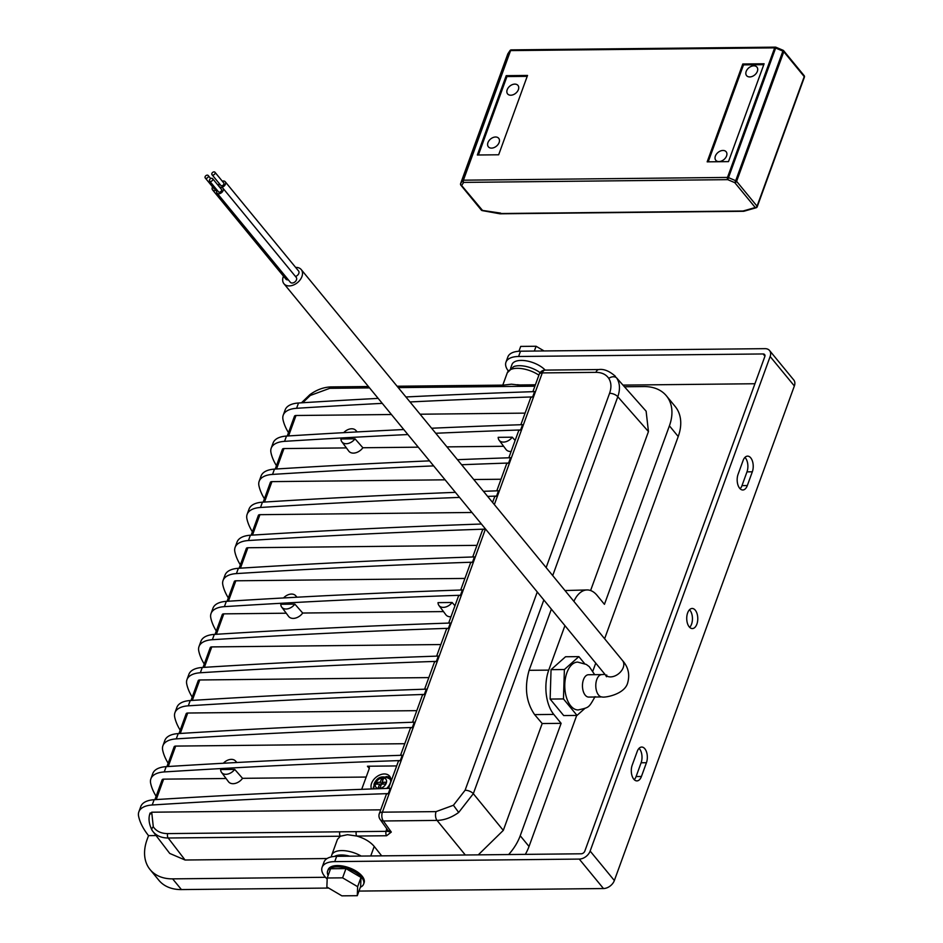 <?xml version="1.0" encoding="UTF-8"?>
<svg xmlns="http://www.w3.org/2000/svg" width="943" height="943" viewBox="0 0 943 943"><rect width="100%" height="100%" fill="white"/><g stroke="black" fill="none" stroke-linecap="round" stroke-linejoin="round"><path stroke-width="1.41" d="M749.756 76.937A6.695 4.621 -39.4 0 0 756.321 73.259A6.695 4.621 -39.4 0 0 756.946 67.13A6.695 4.621 -39.4 0 0 753.799 65.833A6.695 4.621 -39.4 0 0 747.221 69.511A6.695 4.621 -39.4 0 0 746.597 75.64A6.695 4.621 -39.4 0 0 749.756 76.937M718.955 161.571A6.695 4.621 -39.4 0 0 725.521 157.882A6.695 4.621 -39.4 0 0 726.145 151.764A6.695 4.621 -39.4 0 0 722.998 150.456A6.695 4.621 -39.4 0 0 716.421 154.145A6.695 4.621 -39.4 0 0 715.796 160.275A6.695 4.621 -39.4 0 0 718.955 161.571M510.776 95.219A6.695 4.621 -39.4 0 0 517.342 91.542A6.695 4.621 -39.4 0 0 517.966 85.412A6.695 4.621 -39.4 0 0 514.819 84.116A6.695 4.621 -39.4 0 0 508.242 87.793A6.695 4.621 -39.4 0 0 507.617 93.923A6.695 4.621 -39.4 0 0 510.776 95.219M491.527 148.122A6.695 4.621 -39.4 0 0 498.093 144.432A6.695 4.621 -39.4 0 0 498.717 138.315A6.695 4.621 -39.4 0 0 495.558 137.006A6.695 4.621 -39.4 0 0 488.993 140.696A6.695 4.621 -39.4 0 0 488.368 146.813A6.695 4.621 -39.4 0 0 491.527 148.122M477.335 155.006L498.658 154.782L527.538 75.44L506.214 75.664L477.335 155.006M707.167 161.842L728.491 161.618L764.113 63.77L742.789 63.994L707.167 161.842M511.79 50.156A1.591 0.872 89.4 0 0 511.295 49.885L775.382 47.15A1.591 0.872 89.4 0 1 775.877 47.421L727.748 179.653L463.661 182.4A1.591 0.872 89.4 0 1 463.414 180.184L727.489 177.437L774.663 47.857L510.576 50.592L463.414 180.184A1.591 0.754 -160 0 0 462.683 180.455A1.591 1.403 33.5 0 0 463.661 182.4L461.622 185.488A1.591 1.403 -146.5 0 1 460.644 183.543L462.683 180.455L509.857 50.863L507.805 53.951A1.591 1.403 -146.5 0 1 508.124 53.48M510.941 50.038A1.591 1.403 33.5 0 0 509.857 50.863A1.591 0.754 20 0 1 510.576 50.592A1.591 0.872 89.4 0 1 511.295 49.885A1.591 1.591 0 0 0 509.986 50.604L507.935 53.692A1.591 1.591 0 0 0 507.77 54.034A1.591 0.754 20 0 1 507.805 53.951L460.644 183.543A1.591 0.754 -160 0 0 460.597 183.626A1.591 0.754 -160 0 0 460.585 183.767M507.747 54.116A1.591 0.754 20 0 1 507.77 54.034L460.597 183.626A1.591 1.591 0 0 0 460.868 185.182A1.591 1.096 140.6 0 0 461.622 185.488L482.533 210.442M460.691 184.569A1.591 1.096 140.6 0 0 460.868 185.182L481.307 210.053A1.591 1.096 140.6 0 0 482.062 210.36L500.662 213.106M499.66 213.531L743.096 211.008L755.249 207.531L734.797 182.659A1.591 1.096 140.6 0 0 736.613 181.327A1.591 0.754 -160 0 0 735.705 180.691L734.797 182.659L727.748 179.653A1.591 0.872 89.4 0 1 727.489 177.437A1.591 0.754 -160 0 1 728.656 177.697L735.705 180.691L782.879 51.111L775.818 48.105A1.591 0.754 20 0 0 774.663 47.857A1.591 0.872 89.4 0 1 775.382 47.15A1.591 1.591 0 0 1 776.018 47.28L783.079 50.274L782.879 51.111A1.591 0.754 20 0 1 783.786 51.735L736.613 181.327L757.052 206.199L804.226 76.607L783.786 51.735A1.591 1.096 140.6 0 0 783.68 50.733A1.591 1.591 0 0 0 783.079 50.274L782.926 50.427M743.096 211.008L744.534 210.572L743.096 211.008M755.249 207.531A1.591 1.179 74 0 0 756.84 207.047A1.591 0.754 20 0 0 757.229 206.753A1.591 0.754 20 0 0 757.052 206.199A1.591 1.096 140.6 0 1 755.249 207.531M763.783 64.678L743.52 64.878L708.228 161.831M743.52 64.878L742.789 63.994M527.208 76.348L506.945 76.56L478.396 154.994M506.945 76.56L506.214 75.664M211.869 173.477A1.91 1.32 -39.4 0 0 211.986 174.679A1.91 1.32 -39.4 0 0 213.613 174.891A1.91 1.32 -39.4 0 0 215.063 173.441A1.91 1.32 -39.4 0 0 214.945 172.239A1.91 1.32 -39.4 0 0 213.318 172.027A1.91 1.32 -39.4 0 0 211.869 173.477M211.986 174.679L220.792 185.382A1.91 1.32 -39.4 0 0 222.407 185.606A1.91 1.32 -39.4 0 0 223.868 184.156A1.91 1.32 -39.4 0 0 223.75 182.954L214.945 172.239M209.535 179.889A1.91 1.32 -39.4 0 0 209.652 181.091A1.91 1.32 -39.4 0 0 211.279 181.304A1.91 1.32 -39.4 0 0 212.729 179.854A1.91 1.32 -39.4 0 0 212.611 178.651A1.91 1.32 -39.4 0 0 210.984 178.439A1.91 1.32 -39.4 0 0 209.535 179.889M209.652 181.091L218.458 191.794A1.91 1.32 -39.4 0 0 220.073 192.018A1.91 1.32 -39.4 0 0 221.534 190.569A1.91 1.32 -39.4 0 0 221.416 189.366L212.611 178.651M219.342 183.614A3.831 2.64 -39.4 0 0 219.071 184.203A3.831 2.64 -39.4 0 0 219.306 186.608A3.831 2.64 -39.4 0 0 222.56 187.044A3.831 2.64 -39.4 0 0 225.471 184.133A3.831 2.64 -39.4 0 0 225.224 181.74A3.831 2.64 -39.4 0 0 222.289 181.186M295.465 276.464A3.831 2.64 -39.4 0 0 298.825 273.399A3.831 2.64 -39.4 0 0 298.589 271.006L225.224 181.74M216.996 190.038A3.831 2.64 -39.4 0 0 216.737 190.616A3.831 2.64 -39.4 0 0 216.973 193.02A3.831 2.64 -39.4 0 0 220.226 193.456A3.831 2.64 -39.4 0 0 223.126 190.545A3.831 2.64 -39.4 0 0 222.89 188.152A3.831 2.64 -39.4 0 0 219.955 187.598M216.973 193.02L290.338 282.275A3.831 2.64 -39.4 0 0 293.579 282.723A3.831 2.64 -39.4 0 0 296.491 279.812A3.831 2.64 -39.4 0 0 296.255 277.419L222.89 188.152M205.102 176.742A1.91 1.32 -39.4 0 0 205.22 177.944A1.91 1.32 -39.4 0 0 206.847 178.156A1.91 1.32 -39.4 0 0 208.297 176.706A1.91 1.32 -39.4 0 0 208.179 175.504A1.91 1.32 -39.4 0 0 206.552 175.292A1.91 1.32 -39.4 0 0 205.102 176.742M205.22 177.944L214.026 188.647A1.91 1.32 -39.4 0 0 215.935 188.73M212.576 186.879A3.831 2.64 -39.4 0 0 212.305 187.468A3.831 2.64 -39.4 0 0 212.54 189.861A3.831 2.64 -39.4 0 0 216.784 189.767M212.54 189.861L285.906 279.128A3.831 2.64 -39.4 0 0 288.31 279.812M390.426 777.645A11.163 7.697 -39.4 0 0 385.887 776.667M386.642 788.442A11.163 7.697 -39.4 0 0 390.249 783.126A11.163 7.697 -39.4 0 0 389.553 776.124A11.163 7.697 -39.4 0 0 380.088 774.851A11.163 7.697 -39.4 0 0 371.589 783.315A11.163 7.697 -39.4 0 0 371.483 788.973M349.841 856.197A19.143 9.017 -160 0 0 341.142 854.971A19.143 9.017 -160 0 0 334.435 856.433M283.489 276.193A11.163 7.697 -39.4 0 0 283.961 283.749A11.163 7.697 -39.4 0 0 289.23 285.918A11.163 7.697 -39.4 0 0 300.169 279.788A11.163 7.697 -39.4 0 0 301.218 269.568A11.163 7.697 -39.4 0 0 295.961 267.411A11.163 7.697 -39.4 0 0 295.63 267.411M602.047 696.936A11.163 6.141 89.4 0 1 596.554 691.042A11.163 6.141 89.4 0 1 596.789 679.526A11.163 6.141 89.4 0 1 601.811 674.599L588.479 674.74A11.163 6.141 89.4 0 0 583.469 679.667A11.163 6.141 89.4 0 0 583.222 691.184A11.163 6.141 89.4 0 0 588.715 697.077L602.047 696.936C603.885 697.973 624.832 694.708 627.732 682.649C629.959 674.339 628.227 666.972 622.533 660.548L301.218 269.568M594.691 674.681L589.257 666.642L586.298 664.438L577.694 662.092A23.929 13.155 89.4 0 0 566.932 672.63A23.929 13.155 89.4 0 0 566.413 697.313A23.929 13.155 89.4 0 0 578.189 709.949C589.281 707.391 588.585 708.075 595.068 696.629M696.877 624.136A10.055 5.528 89.4 0 0 697.089 613.775A10.055 5.528 89.4 0 0 692.15 608.471A10.055 5.528 89.4 0 0 687.636 612.891A10.055 5.528 89.4 0 0 687.412 623.264A10.055 5.528 89.4 0 0 692.362 628.568A10.055 5.528 89.4 0 0 696.877 624.136M689.498 609.744A10.055 5.528 -90.6 0 1 691.549 624.195A10.055 5.528 -90.6 0 1 689.675 627.354M328.129 875.493A19.143 9.017 20 0 1 327.622 871.037A19.143 9.017 20 0 1 336.816 866.876A19.143 9.017 20 0 1 356.206 872.794A19.143 9.017 20 0 1 363.609 884.133A19.143 9.017 20 0 1 360.356 887.222M327.622 871.037L328.105 869.717A19.143 9.017 20 0 1 337.299 865.556A19.143 9.017 20 0 1 356.69 871.462A19.143 9.017 20 0 1 364.092 882.813L363.609 884.133M369.562 387.903L329.791 388.316L310.294 395.459L302.679 402.744M381.691 855.867L374.218 846.425C370.293 841.804 364.505 838.351 356.843 836.052L347.46 834.696L340.364 836.217L337.464 839.329L331.736 855.089A20.746 9.772 20 0 1 341.684 850.586A20.746 9.772 20 0 1 361.193 856.079M397.097 386.229L503.385 385.121L511.436 384.19L519.345 385.109M590.601 590.53L648.454 431.576L646.12 411.207L616.769 378.096C619.964 383.259 620.305 389.471 617.795 396.744L552.704 575.584M485.48 528.964L382.398 812.171L436.079 811.617L453.418 805.263L465.099 790.246A6.377 3.006 20 0 1 473.315 793.7L458.687 812.442C451.591 817.546 444.377 820.21 437.045 820.41L383.365 820.976L391.298 832.068L386.63 835.746L356.843 836.052A3.194 1.756 89.4 0 1 356.36 831.655L386.159 831.337A3.194 1.756 89.4 0 0 386.63 835.746M380.701 809.837L151.717 812.206L153.296 826.811C156.373 831.302 161.182 833.565 167.724 833.6A3.194 1.756 89.4 0 0 168.196 838.009C160.923 837.95 155.583 835.439 152.165 830.441L169.728 853.427L185.076 860.016L327.068 858.543M538.901 375.173A20.746 9.772 -160 0 0 517.212 368.312A20.746 9.772 -160 0 0 507.263 372.827L513.617 366.65A19.143 9.017 20 0 1 519.228 365.707A19.143 9.017 20 0 1 540.115 372.65M510.599 368.336L511.955 364.587A19.143 9.017 20 0 1 521.149 360.415A19.143 9.017 20 0 1 545.184 370.104A6.377 3.513 89.4 0 0 542.284 372.909L494.356 504.576M242.54 778.329L234.713 769.405L220.627 769.559A9.017 6.212 -39.4 0 0 221.534 772.4L228.43 781.664A9.571 6.601 -39.4 0 0 242.54 778.329L366.179 777.044M396.673 765.928L367.452 766.235A3.194 2.204 140.6 0 1 368.961 766.848A3.194 2.204 140.6 0 1 369.161 768.851L361.699 789.326M400.315 760.553L402.237 755.26A7171.562 3379.759 -160 0 0 166.168 766.647L164.247 771.94A7171.562 3379.759 -160 0 1 400.315 760.553A6.377 3.006 -160 0 0 398.158 761.873L388.504 788.372M164.247 771.94A31.909 15.041 -160 0 0 150.88 778.812A31.909 15.041 -160 0 0 150.644 783.232A96.021 45.252 -160 0 0 156.125 796.293M226.072 778.505L163.646 779.142A3.194 1.509 -160 0 0 162.113 779.837L154.911 799.664M379.334 813.561A6.377 6.377 0 0 0 380.147 819.455L380.147 819.455A6.377 4.526 -35.6 0 0 383.365 820.976A6.377 3.513 89.4 0 1 382.398 812.171A6.377 3.006 20 0 0 379.334 813.561L386.123 794.925A6.377 3.006 -160 0 1 388.28 793.605L390.202 788.313A7171.562 3379.759 -160 0 0 154.133 799.711A31.909 15.041 -160 0 0 140.766 806.571L138.845 811.864A31.909 15.041 -160 0 0 138.609 816.284A96.021 45.252 -160 0 0 148.534 835.639L156.031 835.569M166.168 766.647A31.909 15.041 -160 0 0 152.801 773.519L150.88 778.812M403.769 429.536A7171.562 3379.759 -160 0 0 286.495 436.067A31.909 15.041 -160 0 0 273.128 442.927L271.195 448.22A31.909 15.041 -160 0 0 270.971 452.64A96.021 45.252 -160 0 0 276.452 465.712M508.831 457.791L518.473 431.281A6.377 3.006 -160 0 1 520.63 429.961L522.563 424.668A7171.562 3379.759 -160 0 0 431.623 428.24M341.861 441.807L348.757 451.084A9.571 6.601 -39.4 0 0 362.866 447.748L355.028 438.825L340.942 438.966A9.017 6.212 -39.4 0 0 341.861 441.807A9.017 6.212 -39.4 0 0 355.028 438.825M362.866 447.748L418.268 447.171M446.935 446.876L503.645 446.287M512.273 437.198A9.017 6.212 -39.4 0 1 499.106 440.181A9.017 6.212 -39.4 0 1 498.187 437.34L512.273 437.198L515.137 440.452M520.63 429.961A7171.562 3379.759 -160 0 0 435.749 433.261M407.883 434.546A7171.562 3379.759 -160 0 0 284.562 441.348A31.909 15.041 -160 0 0 271.195 448.22M346.399 447.913L283.973 448.562A3.194 1.509 -160 0 0 282.44 449.257L275.226 469.072M448.668 623.087L458.31 596.577A6.377 3.006 -160 0 1 460.467 595.257L462.4 589.964A7171.562 3379.759 -160 0 0 226.332 601.351A31.909 15.041 -160 0 0 212.965 608.223L211.043 613.516A31.909 15.041 -160 0 0 210.808 617.936A96.021 45.252 -160 0 0 216.289 631.008M281.698 607.103L288.593 616.38A9.571 6.601 -39.4 0 0 302.703 613.033L294.864 604.121L280.778 604.263A9.017 6.212 -39.4 0 0 281.698 607.103A9.017 6.212 -39.4 0 0 294.864 604.121M302.703 613.033L443.481 611.583M452.11 602.483A9.017 6.212 -39.4 0 1 438.943 605.477A9.017 6.212 -39.4 0 1 438.024 602.636L452.11 602.483L454.974 605.748M460.467 595.257A7171.562 3379.759 -160 0 0 224.399 606.644A31.909 15.041 -160 0 0 211.043 613.516M286.236 613.209L223.809 613.858A3.194 1.509 -160 0 0 222.277 614.553L215.063 634.368M287.261 436.02L294.475 416.193A3.194 1.509 -160 0 1 296.008 415.498L391.428 414.519M420.095 414.213L525.086 413.128M499.106 440.181L506.002 449.457A9.571 6.601 -39.4 0 0 511.13 451.461M263.191 502.136L270.405 482.309A3.194 1.509 -160 0 1 271.938 481.625L445.096 479.822M473.763 479.527L501.016 479.244M251.168 535.188L258.382 515.373A3.194 1.509 -160 0 1 259.914 514.678L471.936 512.485M239.133 568.252L246.347 548.437A3.194 1.509 -160 0 1 247.879 547.742L476.958 545.36M227.098 601.304L234.312 581.489A3.194 1.509 -160 0 1 235.844 580.794L464.923 578.424M438.943 605.477L445.839 614.742A9.571 6.601 -39.4 0 0 450.966 616.757M203.04 667.42L210.254 647.605A3.194 1.509 -160 0 1 211.774 646.91L440.852 644.54M191.005 700.484L198.219 680.669A3.194 1.509 -160 0 1 199.751 679.974L428.829 677.593M178.97 733.548L186.184 713.721A3.194 1.509 -160 0 1 187.716 713.026L416.794 710.657M166.935 766.6L174.149 746.785A3.194 1.509 -160 0 1 175.681 746.09L404.759 743.709M325.453 877.285L172.628 878.864A47.869 33.005 -39.4 0 1 150.09 869.587A47.869 33.005 -39.4 0 1 147.084 839.612L148.534 835.639M167.724 833.6L356.36 831.655M151.717 812.206L150.479 813.986M669.412 425.823A47.869 33.005 -39.4 0 0 666.418 395.848L675.223 406.551A47.869 33.005 140.6 0 1 678.217 436.526L669.412 425.823L604.439 604.333L597.108 595.41A31.909 17.54 89.4 0 0 587.147 589.941A31.909 17.54 89.4 0 0 573.886 601.351M666.418 395.848A47.869 33.005 -39.4 0 0 643.88 386.559L624.608 386.76M328.647 888.058L181.433 889.579A47.869 33.005 140.6 0 1 158.895 880.302L150.09 869.587M678.217 436.526L604.616 638.753M595.74 663.129L592.864 671.039M576.703 715.431L529.023 846.46A47.869 33.005 140.6 0 1 525.334 854.37M564.928 625.645L548.743 670.119A31.909 17.54 89.4 0 0 553.789 714.417L534.622 714.617C526.1 702.17 524.273 687.412 529.106 670.32L548.743 670.119M543.828 599.96L473.315 793.7L503.303 830.382L542.19 723.54L561.12 723.34L553.789 714.417M561.12 723.34L520.218 835.746L529.023 846.46M508.642 854.547A47.869 33.005 -39.4 0 0 520.218 835.746M503.303 830.382L478.278 854.865M542.19 723.54L534.622 714.617M551.372 609.143L529.106 670.32M564.998 590.542L587.147 589.941M517.342 384.709L519.864 384.956A3.194 1.756 89.4 0 0 518.438 386.359L398.229 387.608M380.147 819.455L388.198 830.724L391.298 832.068L386.159 831.113A3.194 1.98 -178.4 0 0 387.703 830.029M520.866 424.727L530.508 398.229A6.377 3.006 -160 0 1 532.665 396.909L534.587 391.616A7171.562 3379.759 -160 0 0 405.914 396.968M496.796 490.843L506.438 464.345A6.377 3.006 -160 0 1 508.607 463.025L510.528 457.732A7171.562 3379.759 -160 0 0 457.461 459.689M492.588 502.419L494.415 497.397A6.377 3.006 -160 0 1 496.572 496.077L498.493 490.784A7171.562 3379.759 -160 0 0 483.453 491.315M472.738 556.959L482.38 530.461A6.377 3.006 -160 0 1 484.537 529.141L484.867 528.221M460.703 590.023L470.345 563.513A6.377 3.006 -160 0 1 472.502 562.193L474.435 556.912A7171.562 3379.759 -160 0 0 238.367 568.299A31.909 15.041 -160 0 0 225 575.171L223.067 580.452A31.909 15.041 -160 0 0 222.831 584.884A96.021 45.252 -160 0 0 228.324 597.945M436.633 656.139L446.287 629.629A6.377 3.006 -160 0 1 448.444 628.309L450.365 623.028A7171.562 3379.759 -160 0 0 214.297 634.415A31.909 15.041 -160 0 0 200.93 641.287L199.008 646.568A31.909 15.041 -160 0 0 198.773 651A96.021 45.252 -160 0 0 204.254 664.061M424.598 689.203L434.251 662.693A6.377 3.006 -160 0 1 436.409 661.373L438.33 656.08A7171.562 3379.759 -160 0 0 202.262 667.479A31.909 15.041 -160 0 0 188.895 674.339L186.973 679.632A31.909 15.041 -160 0 0 186.738 684.052A96.021 45.252 -160 0 0 192.231 697.125M412.574 722.255L422.216 695.745A6.377 3.006 -160 0 1 424.374 694.425L426.295 689.144A7171.562 3379.759 -160 0 0 190.227 700.531A31.909 15.041 -160 0 0 176.871 707.403L174.938 712.696A31.909 15.041 -160 0 0 174.703 717.116A96.021 45.252 -160 0 0 180.196 730.177M400.539 755.319L410.181 728.809A6.377 3.006 -160 0 1 412.339 727.489L414.272 722.197A7171.562 3379.759 -160 0 0 178.203 733.595A31.909 15.041 -160 0 0 164.836 740.455L162.903 745.748A31.909 15.041 -160 0 0 162.679 750.168A96.021 45.252 -160 0 0 168.16 763.241M339.881 831.82A3.194 1.756 89.4 0 0 340.364 836.217L168.196 838.009L185.076 860.016M503.385 385.121A3.194 1.756 89.4 0 0 501.947 386.536M388.28 793.605A7171.562 3379.759 -160 0 0 152.212 804.992A31.909 15.041 -160 0 0 138.845 811.864M412.339 727.489A7171.562 3379.759 -160 0 0 176.27 738.876A31.909 15.041 -160 0 0 162.903 745.748M424.374 694.425A7171.562 3379.759 -160 0 0 188.305 705.824A31.909 15.041 -160 0 0 174.938 712.696M436.409 661.373A7171.562 3379.759 -160 0 0 200.34 672.76A31.909 15.041 -160 0 0 186.973 679.632M448.444 628.309A7171.562 3379.759 -160 0 0 212.375 639.708A31.909 15.041 -160 0 0 199.008 646.568M472.502 562.193A7171.562 3379.759 -160 0 0 236.434 573.592A31.909 15.041 -160 0 0 223.067 580.452M484.537 529.141A7171.562 3379.759 -160 0 0 248.469 540.528A31.909 15.041 -160 0 0 235.102 547.4A31.909 15.041 -160 0 0 234.866 551.82A96.021 45.252 -160 0 0 240.359 564.892M481.413 524.025A7171.562 3379.759 -160 0 0 250.39 535.235A31.909 15.041 -160 0 0 237.023 542.107L235.102 547.4M459.547 497.409A7171.562 3379.759 -160 0 0 260.504 507.475A31.909 15.041 -160 0 0 247.137 514.336A31.909 15.041 -160 0 0 246.901 518.768A96.021 45.252 -160 0 0 252.394 531.828M455.398 492.352A7171.562 3379.759 -160 0 0 262.425 502.183A31.909 15.041 -160 0 0 249.058 509.055L247.137 514.336M496.572 496.077A7171.562 3379.759 -160 0 0 487.625 496.383M433.65 465.889A7171.562 3379.759 -160 0 0 272.539 474.412A31.909 15.041 -160 0 0 259.172 481.284A31.909 15.041 -160 0 0 258.936 485.704A96.021 45.252 -160 0 0 264.417 498.764M429.513 460.868A7171.562 3379.759 -160 0 0 274.46 469.119A31.909 15.041 -160 0 0 261.093 475.991L259.172 481.284M508.607 463.025A7171.562 3379.759 -160 0 0 461.61 464.746M382.257 403.356A7171.562 3379.759 -160 0 0 296.597 408.295A31.909 15.041 -160 0 0 283.23 415.168A31.909 15.041 -160 0 0 282.994 419.588A96.021 45.252 -160 0 0 288.487 432.648M378.167 398.382A7171.562 3379.759 -160 0 0 298.518 403.003A31.909 15.041 -160 0 0 285.163 409.875L283.23 415.168M532.665 396.909A7171.562 3379.759 -160 0 0 410.016 401.954M754.93 383.742L623.158 385.109M764.938 356.159L763.123 353.955L518.591 356.489A26.321 12.412 -160 0 0 505.955 362.206A26.321 12.412 -160 0 0 508.242 370.858M639.059 748.318A10.055 5.528 -90.6 0 1 641.11 762.781L636.101 776.525A10.055 5.528 -90.6 0 1 634.238 779.684M744.946 457.402A10.055 5.528 -90.6 0 1 746.986 471.865L741.988 485.621A10.055 5.528 -90.6 0 1 740.114 488.769M794.36 385.97L770.148 356.513A9.571 6.601 -39.4 0 0 769.547 350.513L793.758 379.97A9.571 6.601 140.6 0 1 794.36 385.97L614.353 880.526A9.571 6.601 140.6 0 1 603.473 888.542L579.261 859.085L334.73 861.619A26.321 12.412 -160 0 0 322.093 867.348L324.027 862.055A26.321 12.412 20 0 1 336.663 856.327L581.194 853.792A3.194 2.204 140.6 0 0 584.813 851.128L764.82 356.572A3.194 2.204 140.6 0 0 764.62 354.568A3.194 2.204 140.6 0 0 763.123 353.955M603.473 888.542L358.953 891.076M322.093 867.348A26.321 12.412 -160 0 0 324.852 876.577A26.321 12.412 -160 0 0 327.174 879.029M646.438 762.722A10.055 5.528 89.4 0 0 646.65 752.361A10.055 5.528 89.4 0 0 641.712 747.045A10.055 5.528 89.4 0 0 637.197 751.477L632.187 765.233A10.055 5.528 89.4 0 0 631.975 775.594A10.055 5.528 89.4 0 0 636.914 780.898A10.055 5.528 89.4 0 0 641.429 776.478L646.438 762.722L641.11 762.781M738.074 474.317A10.055 5.528 89.4 0 0 737.85 484.678A10.055 5.528 89.4 0 0 742.801 489.983A10.055 5.528 89.4 0 0 747.316 485.562L752.325 471.806A10.055 5.528 89.4 0 0 752.538 461.445A10.055 5.528 89.4 0 0 747.599 456.129A10.055 5.528 89.4 0 0 743.072 460.561L738.074 474.317M770.148 356.513L590.141 851.069L614.353 880.526M505.955 362.206L507.876 356.914A26.321 12.412 20 0 1 520.512 351.197L765.044 348.662A9.571 6.601 -39.4 0 1 769.547 350.513M579.261 859.085A9.571 6.601 -39.4 0 0 590.141 851.069M330.58 868.739L345.975 868.586L361.004 877.426L360.65 886.432L357.279 895.685L341.885 895.85L326.856 886.998L327.221 877.992L330.58 868.739M534.339 351.055L536.084 346.258L520.701 346.411L518.933 351.256M536.084 346.258L544.064 350.949M584.542 663.53L578.861 656.623L564.385 669.53L563.466 698.928L577.01 715.419L584.825 708.464M577.01 715.419L563.69 715.56L550.134 699.069L551.054 669.671L565.541 656.752L578.861 656.623M564.385 669.53L551.054 669.671M563.466 698.928L550.134 699.069M296.538 597.237A9.017 6.212 -39.4 0 0 295.619 595.658A9.017 6.212 -39.4 0 0 283.548 597.956M356.69 431.953A9.017 6.212 -39.4 0 0 355.782 430.373A9.017 6.212 -39.4 0 0 343.712 432.66M221.534 772.4A9.017 6.212 -39.4 0 0 234.713 769.405M236.375 762.533A9.017 6.212 -39.4 0 0 235.455 760.954A9.017 6.212 -39.4 0 0 223.385 763.252M373.534 786.816A11.163 7.697 -39.4 0 0 373.204 788.914M390.838 780.25A9.571 6.601 -39.4 0 0 390.52 779.814A9.571 6.601 -39.4 0 0 390.119 779.389M379.593 784.14L378.237 787.853L380.1 787.841L381.455 784.128L385.251 784.081L385.923 782.23L382.127 782.277L383.471 778.576L381.609 778.6L380.265 782.289L376.599 782.325L375.927 784.175L379.593 784.14L380.878 785.708M376.599 782.325L378.096 784.163M381.137 784.989L380.288 784.989M380.265 782.289L381.762 784.116M383.035 783.385L382.775 784.105M381.609 778.6L382.893 780.167M382.127 782.277L383.624 784.105M327.221 877.992L342.604 877.839L357.633 886.679L361.004 877.426M357.633 886.679L357.279 895.685M342.604 877.839L345.975 868.586M218.906 186.313A3.831 2.64 -39.4 0 0 218.458 185.005A3.831 2.64 -39.4 0 0 217.255 184.321M783.079 50.427A1.591 1.096 140.6 0 1 783.68 50.733L804.12 75.605A1.591 1.096 140.6 0 1 804.226 76.607A1.591 0.754 -160 0 1 804.391 77.161A1.591 1.591 0 0 0 804.12 75.605A1.591 1.096 140.6 0 0 803.377 75.299M804.014 77.467A1.591 0.754 -160 0 0 804.391 77.161L757.229 206.753A1.591 1.591 0 0 1 756.168 207.743L743.897 211.256M606.75 675.011L606.549 676.744L605.276 674.728A11.163 7.697 -39.4 0 0 610.534 676.897A11.163 7.697 -39.4 0 0 623.229 667.55A11.163 7.697 -39.4 0 0 622.533 660.548M375.585 783.268A6.377 4.397 -39.4 0 0 378.992 788.513A6.377 4.397 -39.4 0 0 386.253 783.161A6.377 4.397 -39.4 0 0 382.846 777.928A6.377 4.397 -39.4 0 0 375.585 783.268M386.654 828.614A3.194 1.509 -160 0 0 386.689 828.614L386.159 831.113M310.294 395.459L309.87 394.681L301.43 402.826M374.218 846.425L370.74 855.973M546.138 567.592L609.579 393.29C611.594 387.49 611.335 382.528 608.777 378.391C606.054 374.406 601.775 372.391 595.964 372.355L542.284 372.909A6.377 3.006 20 0 0 539.219 374.3L532.889 391.675M608.777 378.391A6.377 4.609 -33 0 1 616.769 378.096M615.449 376.351C609.437 371.07 603.897 368.796 598.829 369.55L598.829 369.55A6.377 3.513 89.4 0 0 595.964 372.355M453.418 805.263L458.687 812.442M153.296 826.811A3.194 2.299 147 0 0 152.094 830.335A3.194 2.299 147 0 0 152.165 830.441M369.279 768.439L367.452 766.235M296.008 415.498L288.57 435.937M283.973 448.562L276.535 468.989M271.938 481.625L264.5 502.053M259.914 514.678L252.476 535.105M247.879 547.742L240.441 568.169M235.844 580.794L228.406 601.221M223.809 613.858L216.371 634.285M211.774 646.91L204.348 667.338M199.751 679.974L192.313 700.401M187.716 713.026L180.278 733.465M175.681 746.09L168.243 766.518M163.646 779.142L156.22 799.581M465.312 854.995L437.045 820.41A6.377 3.513 89.4 0 1 436.079 811.617M172.628 878.864L181.433 889.579M648.454 431.576L617.795 396.744A6.377 3.006 20 0 0 609.579 393.29M465.099 790.246L537.262 591.98M534.893 386.194L518.438 386.359M309.87 394.681C316.754 389.695 323.862 387.101 331.229 386.913A3.194 1.756 89.4 0 0 329.791 388.316M154.133 799.711L152.212 804.992M178.203 733.595L176.27 738.876M190.227 700.531L188.305 705.824M202.262 667.479L200.34 672.76M214.297 634.415L212.375 639.708M226.332 601.351L224.399 606.644M238.367 568.299L236.434 573.592M250.39 535.235L248.469 540.528M262.425 502.183L260.504 507.475M274.46 469.119L272.539 474.412M286.495 436.067L284.562 441.348M298.518 403.003L296.597 408.295M520.512 351.197L518.591 356.489M336.663 856.327L334.73 861.619M741.988 485.621L747.316 485.562M746.986 471.865L752.325 471.806M636.101 776.525L641.429 776.478M373.829 788.89L374.065 783.963C377.212 776.773 382.445 775.087 389.789 778.93A9.571 6.601 140.6 0 1 390.767 781.028M481.307 210.053A1.591 1.591 0 0 0 482.262 210.607L499.979 213.802M500.038 213.802L743.721 211.279M219.306 186.608L220.096 187.563M605.276 674.728L283.961 283.749M150.161 812.949C148.192 817.994 148.829 823.793 152.094 830.335L152.837 831.396M598.829 369.55L545.148 370.104A6.377 6.377 0 0 0 539.219 374.3M507.263 372.827L502.784 385.133M331.229 386.913L368.43 386.524M519.864 384.956L535.4 384.791M601.811 674.599L604.97 674.363M295.619 595.658L297.021 597.214M355.782 430.373L357.185 431.918M235.455 760.954L236.87 762.51M331.736 855.089L331.264 856.916M389.789 778.93L390.52 779.814M208.179 175.504L210.702 178.569"/></g></svg>
